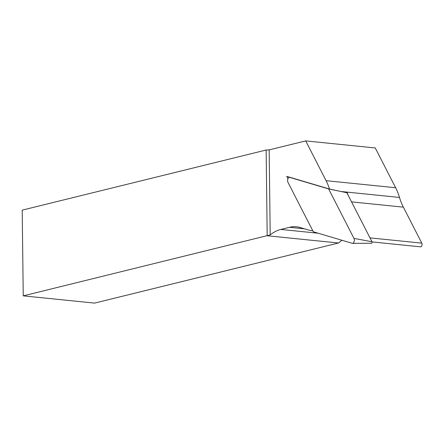 <?xml version="1.0" encoding="UTF-8"?>
<svg xmlns="http://www.w3.org/2000/svg" width="444" height="444" viewBox="0 0 444 444"><rect width="100%" height="100%" fill="white"/><g stroke="black" fill="none" stroke-linecap="round" stroke-linejoin="round"><path stroke-width="0.67" d="M342.03 240.293A61.555 34.776 -84.2 0 0 338.522 242.996L94.583 303.102L23.249 295.859L22.2 210.134L266.139 150.022L269.164 149.9L305.7 140.898L375.252 147.957L395.632 187.74A57.931 32.728 95.8 0 1 399.495 197.441A57.931 32.728 -84.2 0 0 403.357 207.143L421.8 243.14A2.17 1.227 95.8 0 1 421.9 245.56A2.17 1.227 95.8 0 1 420.612 246.847A2.17 1.227 95.8 0 1 420.485 246.82M23.249 295.859L270.202 234.904A61.555 34.776 95.8 0 1 280.802 229.431L289.471 227.3A61.555 34.776 95.8 0 1 296.431 226.784A61.555 34.776 95.8 0 1 300.072 227.506L308.458 229.992A57.931 32.728 -84.2 0 0 311.888 230.669A57.931 32.728 -84.2 0 0 312.77 230.736M266.139 150.022L267.188 235.753L338.522 242.996M269.164 149.9L270.202 234.904M305.7 140.898L326.085 180.675A57.931 32.728 -84.2 0 1 329.526 189.039L286.757 176.362L287.956 178.704M329.526 189.039L347.291 192.846A57.931 32.728 95.8 0 0 347.991 194.938M328.616 188.922L289.71 177.389A2.897 1.637 -84.2 0 0 289.632 177.367A2.897 1.637 -84.2 0 0 287.845 178.988A2.897 1.637 -84.2 0 0 287.951 182.295L313.303 231.774L352.214 243.306A2.897 1.637 95.8 0 0 352.481 243.345A2.897 1.637 95.8 0 0 354.123 241.547A2.897 1.637 95.8 0 0 353.968 238.4L328.616 188.922L341.009 191.503L399.495 197.441M353.968 238.4L371.972 241.752A0.882 0.5 95.8 0 1 372.022 242.713A0.882 0.5 95.8 0 1 371.523 243.257A0.882 0.5 95.8 0 1 371.439 243.245M371.972 241.752L346.869 192.757M318.226 233.233L280.802 229.431M304.54 228.827L289.471 227.3M421.8 243.14L369.991 237.879M403.357 207.143L351.548 201.881M326.085 180.675L395.632 187.74M289.71 177.389L291.458 177.755M312.781 230.758L311.888 230.669M420.612 246.847L372.039 241.913M291.425 177.744L289.632 177.367M371.523 243.257L352.481 243.345"/></g></svg>
